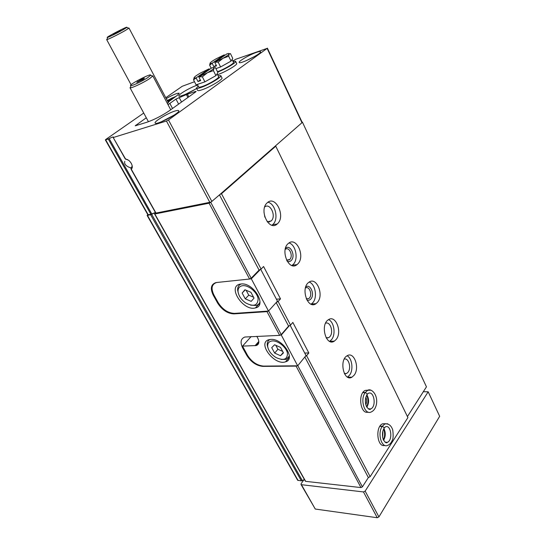 <?xml version="1.0" encoding="UTF-8"?>
<svg xmlns="http://www.w3.org/2000/svg" width="545" height="545" viewBox="0 0 545 545"><rect width="100%" height="100%" fill="white"/><g stroke="black" fill="none" stroke-linecap="round" stroke-linejoin="round"><path stroke-width="0.82" d="M185.504 94.319L195.137 89.346M286.554 260.176L289.797 259.481C293.571 255.871 289.109 246.04 285.212 249.44L285.192 249.453M161.3 121.808L174.202 115.056M170.135 117.529L166.205 119.607M246.02 60.761L255.053 56.23M143.737 113.053L105.778 139.459L105.689 139.867L109.184 138.648C111.466 137.401 112.87 136.863 113.38 137.033L113.176 137.49L125.432 158.806L128.858 160.434C131.352 162.751 132.483 165.176 132.258 167.717L131.372 169.352L130.732 167.894C129.376 167.506 123.429 165.21 124.812 161.32M155.42 212.475L150.904 214.301L147.872 214.791L105.342 139.895M127.653 159.59L125.875 159.338L125.432 158.806M155.87 213.102L211.065 202.072L219.86 194.545L221.488 193.713L275.756 146.196L275.511 145.856L301.971 122.707L302.427 122.162L301.964 121.93M260.694 269.271L277.459 301.174L268.494 311.052L234.445 313.382C228.028 313.109 222.578 309.499 218.109 302.55L214.008 295.186C210.772 288.516 211.61 284.299 216.515 282.535L215.8 282.644C210.895 284.408 210.063 288.625 213.299 295.295L217.619 303.047C222.088 309.989 227.531 313.6 233.955 313.879L266.995 311.638L279.674 335.373L281.227 334.589L268.61 310.923M216.631 282.508L249.583 279.026L209.082 203.196L211.065 202.072M147.784 214.635L147.116 215.418L147.484 215.452L151.68 214.349C153.288 213.354 154.351 212.979 154.882 213.218L154.828 213.994L209.082 203.196M305.35 480.847L305.656 481.351L360.967 487.584L296.092 366.117L262.949 366.39C256.518 365.79 251.177 362.187 246.919 355.585L242.832 348.262C239.97 342.485 240.638 338.738 244.834 337.021L279.674 335.373M249.583 279.026L251.184 278.216L210.745 202.352M268.092 311.079L266.995 311.638M251.184 278.216L259.073 270.095L219.465 194.892M281.227 334.589L288.571 326.101L276.186 302.577M259.073 270.095L261.082 269.073L221.488 193.713M288.571 326.101L290.526 325.113L278.12 301.501L276.356 302.386M277.596 223.627C285.907 216.188 275.443 194.79 267.254 202.788C258.575 209.886 269.026 231.823 277.207 223.981L277.596 223.627M297.897 263.821C305.507 256.402 296.425 236.332 288.496 243.336C279.789 249.658 288.714 271.744 296.998 264.638L297.897 263.821M317.394 302.414C324.364 295.043 316.502 276.192 308.879 282.276C300.22 287.842 307.7 310.05 316.011 303.667L317.394 302.414M336.129 339.515C342.526 332.205 335.72 314.458 328.444 319.704C319.888 324.548 326.039 346.838 334.31 341.156L336.129 339.515M354.148 375.192C360.027 367.964 354.134 351.218 347.22 355.721C338.827 359.884 343.772 382.215 351.941 377.188L354.148 375.192M368.475 390.145L365.252 390.397C357.534 393.654 360.374 414.793 368.168 412.129M385.574 423.731L382.583 423.812C374.98 426.572 377.154 447.922 384.784 445.401M278.12 301.501L280.512 298.864L263.576 266.512L261.082 269.073M360.967 487.584L362.398 486.869L368.352 477.57L370.15 476.664L306.597 355.701L308.824 352.962L292.842 322.429L290.526 325.113M370.15 476.664L407.919 417.572L275.756 146.196M362.398 486.869L297.795 365.668M296.698 365.818L296.092 366.117M368.352 477.57L304.846 356.989M306.597 355.701L305.398 356.307M167.417 103.523L169.018 101.486L177.445 95.239L179.216 93.236C177.261 92.977 172.935 94.769 166.232 98.597M194.504 81.736L182.248 86.267L165.775 97.725M113.414 137.469L166.436 121.024L168.494 119.968L267.125 48.396L235.767 59.269L232.824 61.013M219.86 194.545L275.511 145.856M146.298 117.775L135.214 125.806L146.762 122.291C154.433 119.587 161.994 115.71 169.454 110.669L195.58 91.996L196.118 91.403L195.376 91.505L186.41 94.578L187.909 97.473M168.01 104.654L169.849 103.4L172.527 108.475M186.41 94.578L175.981 99.074L169.849 103.4M197.692 85.061L196.697 85.381C189.96 87.575 177.575 94.939 178.869 96.009C179.285 97.323 190.443 92.561 196.609 88.419M174.938 111.044C167.601 113.251 153.608 121.733 155.155 123.068C156.129 125.643 180.926 112.549 178.671 110.662C178.31 110.247 177.071 110.376 174.938 111.044M256.32 52.422C249.447 54.779 238.015 61.49 239.214 62.491C239.916 64.582 262.404 53.212 260.544 51.7C260.183 51.319 258.773 51.564 256.32 52.422M407.422 416.557L426.456 386.827L302.427 122.162M348.602 377.569L348.405 377.174L348.602 377.569M330.325 341.64L330.147 341.293L330.325 341.64M269.428 221.944L269.21 221.508L269.428 221.944M147.116 215.418L297.659 480.261L301.365 480.867L302.284 480.506L151.68 214.349M304.457 479.586L302.284 480.506M308.824 352.962L304.73 353.051M280.512 298.864L276.417 299.191M382.685 437.615L382.89 431.115M365.831 404.833C366.805 402.299 366.826 399.751 365.886 397.189M344.495 373.802L346.6 373.509L348.037 372.221C351.607 367.889 348.657 357.615 344.249 359.101M347.478 377.086L349.543 375.185C353.657 370.055 352.179 358.215 347.117 355.783M326.271 338.023L328.771 337.648L329.95 336.592C333.901 332.157 330.284 321.1 325.556 323.233M329.616 341.354L331.517 339.671C336.013 334.501 334.153 321.857 328.56 319.636M306.324 298.898L308.736 298.626L309.39 298.04C312.762 294.545 309.158 285.464 305.398 288.053M306.808 299.9C308.307 300.602 309.662 300.295 310.861 298.987C315.112 294.552 310.269 283.202 305.704 286.99M311.1 304.192L312.776 302.754C317.694 297.556 315.371 284.027 309.213 282.051M287.072 261.157C288.632 261.927 290.042 261.682 291.289 260.428C296.017 255.864 290.144 243.642 285.444 248.377M291.888 265.51L293.285 264.352C298.667 259.141 295.792 244.623 289.02 242.954M269.094 222.019L269.23 221.399M264.856 217.155L263.998 212.25M267.288 221.876L271.226 220.895C276.594 216.174 270.163 202.359 264.686 206.977M271.941 225.221L272.991 224.37C278.897 219.172 275.354 203.544 267.936 202.243M176.015 96.302L167.233 100.498M167.751 101.479L170.721 100.226M174.427 97.48L174.747 97.064L172.063 97.964L168.575 99.926L167.737 101.002L172.343 99.02M172.547 98.877L172.063 97.964M168.93 100.607L168.575 99.926M132.108 165.421L132.081 166.484L130.82 168.126M107.154 39.063L106.657 39.587L107.024 39.56C108.782 39.192 119.846 33.688 125.52 30.35L128.818 28.217L128.395 28.068M123.804 29.328L126.706 27.468C129.335 25.097 103.536 38.511 107.576 37.414C109.129 37.074 118.817 32.25 123.804 29.328M118.163 31.521L120.806 30.343L119.696 31.16L113.271 34.355L118.163 31.521L118.354 31.876M211.814 67.866C213.667 67.335 214.396 67.423 214.001 68.125L213.967 68.18C213.17 69.208 210.99 70.741 207.42 72.764L198.918 76.872L211.814 67.866M217.128 73.8L218.6 76.756C219.88 77.697 208.408 84.509 202.093 86.546C200.117 87.2 198.98 87.364 198.693 87.023L198.659 86.955M218.109 75.769L220.82 75.626C222.401 76.763 208.34 85.115 200.628 87.595C198.216 88.392 196.84 88.583 196.486 88.174L198.155 85.967M220.868 75.714L221.944 77.887C223.539 79.052 209.505 87.411 201.779 89.864C199.375 90.654 197.992 90.845 197.631 90.422L197.59 90.341M194.238 77.404C195.11 76.341 197.297 74.822 200.792 72.846L209.11 68.827L196.214 77.819L194.606 78.126L194.238 77.404M194.149 77.526L193.55 79.863L196.214 77.819M198.918 76.872L202.345 76.797L207.42 72.764L213.402 70.598L213.967 68.18L215.425 67.621L217.905 72.608L215.922 75.646L204.9 81.845L196.098 84.857L193.55 79.863M209.11 68.827L209.553 69.44M200.308 79.897L197.964 81.546L200.676 80.612L198.864 77.036M197.964 81.546L196.152 77.983M202.345 76.797L204.9 81.845M213.402 70.598L215.922 75.646M226.931 53.866C228.771 53.315 229.513 53.355 229.145 54.01L229.132 54.03C228.444 54.956 226.4 56.373 223.014 58.288L214.873 62.232L226.931 53.866M232.075 59.48L233.478 62.348C234.643 63.186 223.886 69.522 217.816 71.552L217.441 71.674M233.035 61.442L235.603 61.272C236.911 62.239 225.344 69.222 217.646 72.083M235.644 61.353L236.659 63.452C238.104 64.487 225.01 72.219 217.571 74.692M210.193 62.934C210.963 61.98 213.006 60.563 216.324 58.697L224.302 54.827L212.237 63.186L210.534 63.533L210.193 62.934M210.138 63.009L209.641 65.196L212.237 63.186M214.873 62.232L218.191 62.116L223.014 58.288L228.696 56.251L229.132 54.03L230.426 53.594L232.763 58.383L231.06 61.101L220.589 66.967L215.922 68.615M224.302 54.827L224.717 55.406M209.641 65.196L211.188 68.302M216.188 65.155L213.885 66.763L216.522 65.822L214.819 62.389M213.885 66.763L212.182 63.343M218.191 62.116L220.589 66.967M228.696 56.251L231.06 61.101M290.144 325.304L306.031 355.531L297.686 365.804L263.535 366.097C257.104 365.497 251.756 361.894 247.498 355.292L242.525 346.123L251.136 336.558M280.293 335.066L281.274 335.025L297.686 365.804M289.306 325.726L281.274 335.025M270.879 339.392L268.889 339.705C256.831 342.785 274.537 366.049 285.58 361.798C296.167 359.162 282.644 338.336 270.879 339.392M256.804 336.326L257.696 337.954C259.57 341.858 259.113 344.379 256.327 345.53L242.525 346.123M272.527 340.918C269.06 341.225 267.452 343.112 267.704 346.586C268.501 350.857 271.26 354.495 275.974 357.506C283.645 360.981 287.467 359.55 287.447 353.215C286.391 347.329 278.222 340.605 272.527 340.918M283.461 352.894L280.512 347.39L274.605 344.767L271.717 347.642L274.666 353.092L280.518 355.721L283.461 352.894M270.095 339.46C267.929 340.53 266.989 342.464 267.268 345.264L268.017 348.071M281.193 359.421L286.098 359.4L289.361 356.035M275.77 345.285L277.923 349.277L274.666 353.092M283.243 352.486L280.518 355.721M277.923 349.277L282.657 351.389M249.671 278.986L251.306 278.808L268.494 311.052M260.435 269.407L251.306 278.808M240.972 284L239.977 284.163C226.965 286.656 243.445 311.672 255.448 307.905C267.425 305.656 253.343 282.099 240.972 284M242.729 285.675C239.534 286.145 237.967 288.06 238.036 291.425C238.547 295.717 241.019 299.505 245.475 302.788C253.527 307.06 257.744 305.731 258.132 298.824C257.301 292.365 248.609 284.953 242.729 285.675M254.038 298.108L250.904 292.27L244.93 289.756L242.144 293.067L245.27 298.844L251.191 301.365L254.038 298.108M241.237 283.979C238.724 284.981 237.525 287.011 237.634 290.083L238.397 293.51M250.605 305.139L256.102 305.5C258.078 304.962 259.372 303.749 259.985 301.841M245.216 289.879L242.144 293.067M246.108 290.253L248.765 295.179L245.27 298.844M248.765 295.179L253.554 297.202M304.015 479.614L301.14 483.688L301.003 484.457L301.446 484.703L363.474 491.937L365.17 491.093L428.172 391.8L423.322 391.726M301.003 484.457L315.269 509.044L377.249 517.736L378.918 516.905L439.665 416.305L428.172 391.8M130.602 86.73L130.31 87.82C132.033 88.127 143.744 82.574 149.494 78.712L152.736 76.048L151.796 75.728M147.722 77.642L150.583 75.312C152.13 72.39 127.005 85.572 130.895 85.64C132.421 85.885 142.667 81.021 147.722 77.642M141.639 79.229L144.425 78.187L143.396 79.25L136.775 82.397L141.639 79.229L142.047 79.999M138.137 81.893L137.831 81.321M379.858 426.333L382.174 426.449C377.188 433.459 381.602 448.494 387.672 445.367C389.709 444.625 391.262 442.881 392.332 440.142C393.238 438.786 393.381 435.421 392.768 430.046C391.276 425.495 388.653 423.451 384.893 423.921L382.304 426.251L379.994 426.129M385.547 442.472L387.338 442.342C386.507 443.514 385.131 442.567 383.224 439.488C382.059 435.114 382.277 431.49 383.884 428.608C384.382 427.702 383.816 426.987 382.174 426.449M362.834 392.625L365.15 392.673C359.748 399.771 364.823 415.624 371.261 411.931C373.816 410.794 375.519 408.341 376.377 404.574C378.359 394.096 370.641 387.713 367.568 390.438L365.293 392.475L362.977 392.427M368.781 409.111L370.804 408.9C369.878 410.126 368.4 409.261 366.363 406.311C364.918 402.258 365.082 398.463 366.853 394.921C367.425 393.967 366.86 393.218 365.15 392.673M109.184 138.648L151.762 213.926M131.372 169.352L156.102 213.259M305.656 481.351L154.828 213.994M166.436 121.024L209.92 202.522M168.494 119.968L211.896 201.514M267.125 48.396L301.971 122.707M105.689 139.867L148.24 214.825M108.298 139.057L150.904 214.301M135.882 125.105L136.175 125.636M175.981 99.074L178.617 104.115M179.155 97.466L181.54 102.031M187.412 94.169L188.795 96.84M195.376 91.505L195.614 91.969M298.095 480.499L147.484 215.452M301.365 480.867L150.652 214.825M243.295 347.744L242.832 348.262M247.376 355.074L246.919 355.585M234.425 313.382L233.955 313.879M213.797 294.797L213.299 295.295M218.109 302.55L217.619 303.047M258.834 341.436L255.033 345.728M363.474 491.937L377.249 517.736M301.446 484.703L315.269 509.044M365.17 491.093L378.918 516.905M387.774 423.799L382.583 423.812M383.578 440.299C385.69 436.47 385.806 432.553 383.939 428.547M385.077 442.193L387.338 442.342C393.156 440.258 391.051 424.003 385.335 426.905L384.205 428.091M370.784 390.186L365.252 390.397M366.826 407.217C369.135 403.13 369.163 399.015 366.908 394.866L366.887 394.859M368.243 408.811L370.804 408.9C376.799 406.413 374.006 390.104 368.141 393.422L367.221 394.369M286.588 260.197L289.388 259.856M113.176 137.49L125.227 158.881M131.093 169.291L155.85 213.231M267.37 48.13L302.175 122.373M305.357 481.187L154.576 213.967M292.576 265.149L292.883 265.749L292.576 265.149M312.285 303.94L312.612 304.573M331.251 341.259L331.564 341.872M349.502 377.181L349.788 377.74M344.345 373.509L346.6 373.509M347.628 377.174L351.941 377.188M326.114 337.75L328.771 337.648M329.691 341.313L334.31 341.156M306.29 298.817L308.736 298.626M311.393 304.008L316.011 303.667M292.379 265.177L296.998 264.638M267.186 221.74L271.001 221.107M272.602 224.731L277.207 223.981M132.081 166.484L132.258 167.717M130.732 167.894L131.938 166.988M168.371 102.651L128.967 28.013M131.093 84.754L106.657 39.587M107.576 37.414L107.024 39.56M126.706 27.468L128.818 28.217M196.486 88.174L197.631 90.422M194.606 78.126L193.666 79.761M197.365 84.421L198.693 87.023M210.534 63.533L209.648 65.053M267.704 346.586L267.268 345.264M289.293 357.329L285.58 361.798M258.786 342.75L256.327 345.53M238.036 291.425L237.634 290.083M259.849 303.163L255.448 307.905M170.714 109.77L152.77 75.823M148.438 121.719L129.996 87.711M130.895 85.64L130.31 87.82M150.583 75.312L152.736 76.048M383.38 439.869C384.933 436.627 385.036 433.003 383.673 429.004M366.642 406.883C368.413 403.014 368.42 399.138 366.669 395.241"/></g></svg>
